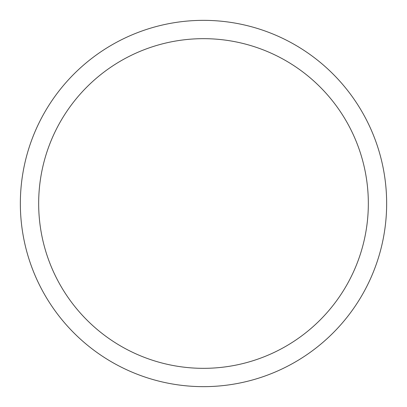 <?xml version="1.0" encoding="UTF-8"?>
<svg xmlns="http://www.w3.org/2000/svg" width="407" height="407" viewBox="0 0 407 407"><rect width="100%" height="100%" fill="white"/><g stroke="black" fill="none" stroke-linecap="round" stroke-linejoin="round"><path stroke-width="0.61" d="M368.335 203.5A164.835 164.835 0 0 0 203.5 38.665A164.835 164.835 0 0 0 38.665 203.5A164.835 164.835 0 0 0 203.5 368.335A164.835 164.835 0 0 0 368.335 203.5M20.35 203.5A183.15 183.15 0 0 0 203.5 386.65A183.15 183.15 0 0 0 386.65 203.5A183.15 183.15 0 0 0 203.5 20.35A183.15 183.15 0 0 0 20.35 203.5"/></g></svg>
